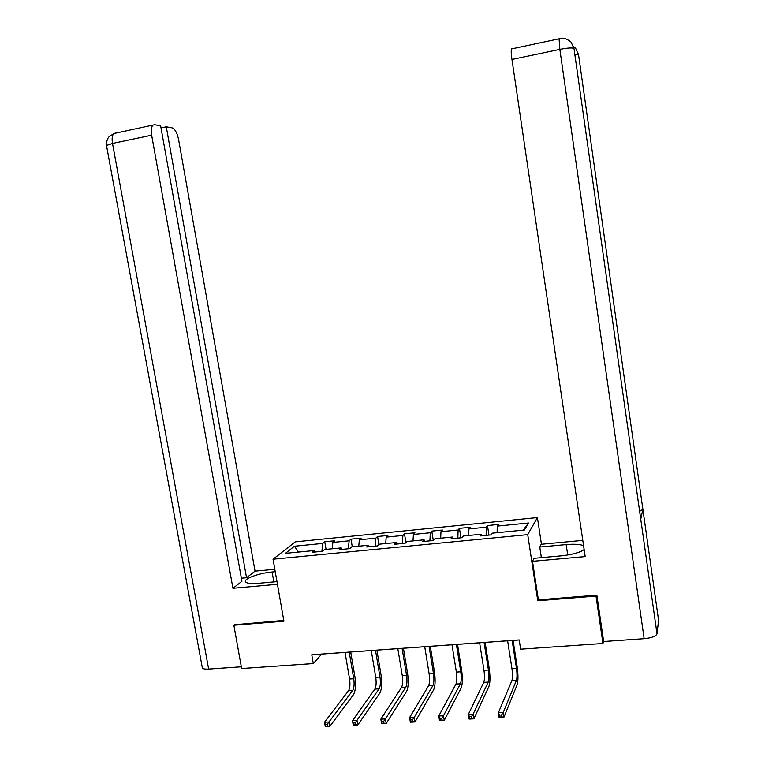 <?xml version="1.0" encoding="UTF-8"?>
<svg xmlns="http://www.w3.org/2000/svg" width="765" height="765" viewBox="0 0 765 765"><rect width="100%" height="100%" fill="white"/><g stroke="black" fill="none" stroke-linecap="round" stroke-linejoin="round"><path stroke-width="1.15" d="M537.413 517.57L295.309 541.859L273.048 559.215L527.726 534.649L537.413 517.57L541.448 544.269M315.295 551.995L314.31 550.542L312.216 552.301L322.562 551.288L324.609 549.538L341.19 547.922L339.23 549.672L349.72 548.648L351.632 546.899L368.443 545.254L366.617 547.004L377.25 545.971L379.029 544.221L396.069 542.557L394.377 544.307L405.163 543.255L406.789 541.515L424.068 539.822L422.529 541.572L433.459 540.511L434.941 538.761L452.459 537.049L451.063 538.799L462.146 537.719L463.485 535.978L481.242 534.247L479.999 535.978L491.235 534.888L492.421 533.148L524.427 530.03L528.538 523.011L523.203 530.145M314.31 550.542L285.412 553.363L294.449 546.239L322.782 543.427L324.762 541.763L326.062 549.394M528.538 523.011L497.231 526.119L498.359 524.484L487.468 525.565L486.291 527.209L468.907 528.931L470.179 527.286L459.44 528.357L458.12 530.002L440.965 531.704L442.38 530.049L431.785 531.111L430.322 532.756L413.406 534.439L414.946 532.784L404.494 533.827L402.897 535.481L386.201 537.135L387.884 535.481L377.566 536.504L375.835 538.168L359.359 539.803L361.166 538.139L350.992 539.153L349.136 540.817L332.871 542.423L334.802 540.769L324.762 541.763M538.321 599.559L537.785 600.764L596.002 596.078L602.963 643.489L520.63 649.198L519.206 639.932L311.776 654.783L313.296 663.58L321.702 654.104L519.206 639.97M342.137 549.385L341.19 547.922M332.871 542.423L332.182 548.792M349.136 540.817L348.343 548.782M369.342 546.745L368.443 545.254M359.359 539.803L358.766 546.2M375.835 538.168L375.166 546.172M396.92 544.058L396.069 542.557M386.201 537.135L385.703 543.571M402.897 535.481L402.352 543.533M424.871 541.343L424.068 539.822M413.406 534.439L413.004 540.903M430.322 532.756L429.901 540.855M453.215 538.589L452.459 537.049M440.965 531.704L440.669 538.206M458.12 530.002L457.833 538.139M481.96 535.787L481.242 534.247M468.907 528.931L468.716 535.462M486.291 527.209L486.138 535.385M497.231 526.119L497.145 532.689M596.002 596.078L596.26 595.199M602.963 643.489L603.575 640.965M234.865 624.374L233.851 625.244L241.635 668.543L313.296 663.58M233.851 625.244L283.92 621.218L273.048 559.215M537.785 600.764L527.726 534.649M294.449 546.239L298.436 552.091M322.782 543.427L321.874 551.355M487.468 525.565L488.959 535.108M459.44 528.357L460.941 537.833M431.785 531.111L433.296 540.52M404.494 533.827L405.899 542.462M377.566 536.504L378.866 544.374M350.992 539.153L352.282 546.832M507.625 640.802L511.928 668.486C512.674 674.003 512.665 678.048 511.89 680.63L498.359 712.76L503.207 712.502L503.944 717.226L517.121 684.771C518.249 680.879 518.249 674.816 517.14 666.564L513.086 640.41M512.148 640.477L516.452 668.189C517.197 673.716 517.188 677.771 516.432 680.343L503.207 712.502L501.553 715.007L499.612 715.112L499.908 717.006L501.85 716.901L501.553 715.007M501.85 716.901L503.944 717.226L499.096 717.484L498.359 712.76L499.612 715.112M499.096 717.484L499.908 717.006M640.688 518.775L657.011 633.822C655.978 636.289 651.694 637.914 644.149 638.689L603.652 641.519L596.853 595.151L538.369 599.875L532.507 561.319L534.037 558.316L561.338 555.839C572.23 554.663 579.832 552.579 584.144 549.586M583.571 545.665C579.985 544.269 574.19 543.905 566.177 544.594L539.765 547.052L541.161 544.298L582.796 540.386M532.507 561.319L585.177 556.585L511.957 59.45C511.202 54.076 511.03 50.567 511.431 48.941L512.015 48.644M541.362 557.656L539.765 547.052M658.493 619.688L642.877 509.318L639.636 511.336M657.011 633.822L658.579 620.272M574.027 48.769L640.745 519.186L642.877 509.318L578.512 54.516L575.682 48.358L573.54 46.493M644.149 638.689L559.846 49.381C567.687 47.86 572.402 47.564 573.989 48.482L571.034 42.065C566.54 38.432 562.552 37.342 559.072 38.805L559.483 38.546M273.841 581.916L272.101 572.01C258.551 573.119 242.352 579.229 245.747 582.108C247.325 583.475 251.427 583.886 258.063 583.351L276.978 581.63M272.101 572.01L275.237 571.723M274.817 569.294L255.041 571.149L246.55 577.738L166.282 126.808L172.087 127.841C174.994 128.998 177.155 132.881 178.58 139.469L255.041 571.149M241.386 578.216L246.55 577.738M208.644 669.088C205.297 669.289 203.203 668.926 202.362 668.017L106.498 145.484L112.503 143.438C111.728 138.599 112.178 135.29 113.87 133.54L154.587 124.724L160.64 125.795L241.931 581.314L232.933 588.285L151.652 135.204L112.503 143.438L208.644 669.088L241.329 666.803M277.446 584.278L232.933 588.285M202.362 668.017L202.19 667.09M161.013 127.918L166.282 126.808M152.847 125.24C151.279 126.99 150.877 130.308 151.652 135.204M234.434 624.747L283.777 620.425M114.224 133.464L115.601 133.062M479.626 642.801L483.968 670.303C484.714 675.782 484.637 679.808 483.738 682.37L468.343 714.395L473.124 714.137L473.87 718.823L488.921 686.492C490.222 682.619 490.317 676.585 489.208 668.39L485.115 642.409M484.092 642.485L488.424 670.016C489.17 675.495 489.103 679.53 488.223 682.093L473.124 714.137L471.441 716.633L469.528 716.738L469.825 718.612L471.737 718.507L471.441 716.633M471.737 718.507L473.87 718.823L469.098 719.081L468.343 714.395L469.528 716.738M469.098 719.081L469.825 718.612M451.991 644.78L456.38 672.091C457.116 677.532 456.982 681.539 455.969 684.092L438.766 716.011L443.48 715.753L444.236 720.41L461.094 688.184C462.576 684.321 462.758 678.326 461.649 670.188L457.527 644.388M456.399 644.465L460.769 671.804C461.515 677.255 461.381 681.261 460.396 683.814L443.48 715.753L441.759 718.23L439.865 718.335L440.171 720.2L442.055 720.095L441.759 718.23M442.055 720.095L444.236 720.41L439.521 720.659L438.766 716.011L439.865 718.335M439.521 720.659L440.171 720.2M424.728 646.731L429.146 673.86C429.882 679.263 429.691 683.241 428.572 685.794L409.6 717.599L414.248 717.35L415.013 721.969L433.64 689.858C435.285 686.014 435.553 680.047 434.463 671.957L430.293 646.329M429.069 646.425L433.487 673.573C434.224 678.995 434.032 682.973 432.933 685.517L414.248 717.35L412.498 719.808L410.633 719.913L410.939 721.758L412.804 721.663L412.498 719.808M412.804 721.663L415.013 721.969L410.365 722.217L409.6 717.599L410.633 719.913M410.365 722.217L410.939 721.758M397.819 648.653L402.275 675.6C403.002 680.974 402.753 684.933 401.529 687.467L380.846 719.167L385.426 718.918L386.201 723.499L406.55 691.503C408.357 687.678 408.711 681.749 407.621 673.716L403.423 648.261M402.103 648.347L406.559 675.323C407.286 680.707 407.047 684.665 405.832 687.2L385.426 718.918L383.647 721.366L381.811 721.462L382.118 723.298L383.954 723.202L383.647 721.366M383.954 723.202L386.201 723.499L381.62 723.747L380.846 719.167L381.811 721.462M381.62 723.747L382.118 723.298M371.255 650.556L375.749 677.321C376.476 682.657 376.17 686.597 374.84 689.122L352.502 720.707L357.016 720.467L357.791 725.019L379.813 693.138C381.773 689.322 382.213 683.422 381.123 675.438L376.896 650.154M375.491 650.26L379.976 677.044C380.702 682.39 380.406 686.329 379.096 688.854L355.199 722.896L353.392 722.992L353.698 724.818L355.515 724.723L355.199 722.896M355.515 724.723L357.791 725.019L353.277 725.258L352.502 720.707L353.392 722.992M345.044 652.43L349.567 679.024C350.293 684.321 349.94 688.232 348.496 690.757L324.542 722.236L328.998 721.988L329.772 726.511L353.42 694.744C355.543 690.938 356.06 685.077 354.979 677.149L350.714 652.029M349.223 652.134L353.746 678.746C354.463 684.063 354.118 687.974 352.694 690.489L327.152 724.407L325.364 724.503L325.68 726.31L327.468 726.224L327.152 724.407M327.468 726.224L329.772 726.511L325.326 726.75L324.542 722.236L325.364 724.503M516.452 668.189L511.928 668.486M516.432 680.343L511.89 680.63M511.431 48.941L559.072 38.805L559.846 49.381L511.957 59.45M567.735 555.027L566.177 544.594M578.56 54.812L574.783 54.066M115.716 132.995L109.959 135.854C109.376 136.486 106.45 138.35 106.498 145.484L106.584 145.952M488.424 670.016L483.968 670.303M488.223 682.093L483.738 682.37M460.769 671.804L456.38 672.091M460.396 683.814L455.969 684.092M433.487 673.573L429.146 673.86M432.933 685.517L428.572 685.794M406.559 675.323L402.275 675.6M405.832 687.2L401.529 687.467M379.976 677.044L375.749 677.321M379.096 688.854L374.84 689.122M353.746 678.746L349.567 679.024M352.694 690.489L348.496 690.757"/></g></svg>
